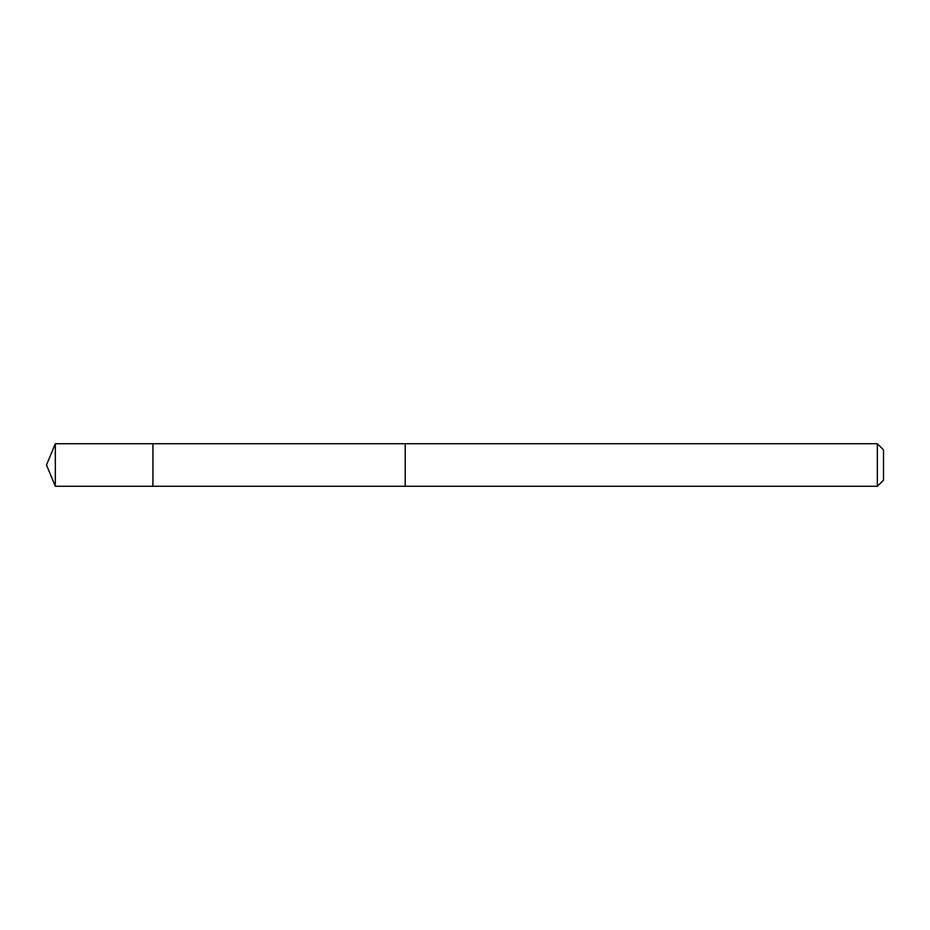 <?xml version="1.0" encoding="UTF-8"?>
<svg xmlns="http://www.w3.org/2000/svg" width="930" height="930" viewBox="0 0 930 930"><rect width="100%" height="100%" fill="white"/><g stroke="black" fill="none" stroke-linecap="round" stroke-linejoin="round"><path stroke-width="1.4" d="M152.927 486.285L152.927 443.715L55.323 443.715L55.323 486.285L152.927 486.285L152.927 443.715L405.213 443.726L405.213 486.274L55.323 486.285L46.5 465L55.323 486.285M405.213 485.623L405.213 486.285L877.35 486.285L877.35 443.715L405.213 443.715L405.213 485.623M877.35 443.715L883.5 449.853L883.5 480.147L877.35 486.285M46.5 465L55.323 443.715"/></g></svg>
